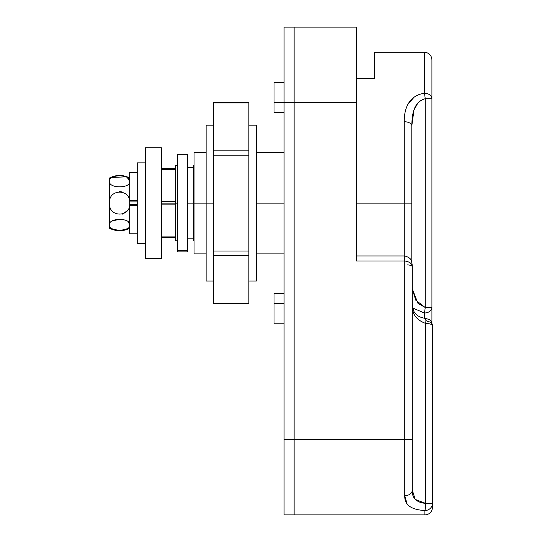 <?xml version="1.0" encoding="UTF-8"?>
<svg xmlns="http://www.w3.org/2000/svg" width="542" height="542" viewBox="0 0 542 542"><rect width="100%" height="100%" fill="white"/><g stroke="black" fill="none" stroke-linecap="round" stroke-linejoin="round"><path stroke-width="0.81" d="M284.076 82.418L274.015 82.418L274.015 102.533L284.076 102.533L274.015 102.533L274.015 112.594L284.076 112.594L274.015 112.594L274.015 102.533M274.015 303.689L274.015 293.628L284.076 293.628L274.015 293.628L274.015 303.689L284.076 303.689L274.015 303.689L274.015 323.804L284.076 323.804M194.056 152.316L194.056 203.108L206.129 203.108L194.056 203.108L194.056 253.9L206.129 253.9L194.056 253.9L194.056 152.316L206.129 152.316L194.056 152.316M256.413 203.108L284.076 203.108L256.413 203.108M284.076 152.316L256.413 152.316L284.076 152.316M412.313 490.103L415.138 499.304L412.313 490.076L412.313 266.955L412.313 490.07C411.791 497.983 416.263 502.434 425.721 503.423L432.428 503.423L432.428 325.478L432.428 507.359A7.541 7.541 0 0 1 424.881 514.9L294.13 514.9L424.881 514.9L424.881 510.53C411.093 509.778 404.386 504.832 404.766 495.693L404.766 439.467L294.13 439.467L294.13 514.9L294.13 102.533L284.076 102.533L294.13 102.533L294.13 27.1L284.076 27.1L284.076 514.9L284.076 27.1L294.13 27.1L294.13 102.533L294.13 27.1L356.494 27.1L294.13 27.1L294.13 102.533L356.494 102.533L356.494 27.1L356.494 102.533L294.13 102.533L294.13 439.467L294.13 102.533L294.13 439.467L404.766 439.467L404.766 260.987L356.494 260.987L356.494 102.533L356.494 260.987L356.494 203.108L411.812 203.108L411.812 125.812A7.541 4.065 180 0 0 404.264 121.747L404.264 255.953L404.264 121.747A7.541 4.065 -0 0 1 411.812 125.812L411.812 262.775L411.812 203.108L356.494 203.108M356.494 260.987L404.766 260.987L404.766 255.953L404.766 260.987C409.718 261.732 412.232 263.724 412.313 266.955A5.027 2.046 0 0 0 407.279 264.909A5.027 2.046 180 0 1 412.313 266.955C412.232 263.724 409.718 261.732 404.766 260.987L404.766 439.467L412.313 439.467L404.766 439.467L404.766 495.693L407.089 503.911L404.766 495.693A7.541 5.623 0 0 0 412.313 490.07A7.541 5.623 180 0 1 404.766 495.693C404.386 504.832 411.093 509.778 424.881 510.53A7.541 0.84 -87.7 0 0 425.721 503.423L415.233 499.406M419.86 502.319L425.721 503.423L425.721 323.432C415.877 319.909 411.405 313.215 412.313 303.364C411.405 313.215 415.877 319.909 425.721 323.432L425.721 503.423C416.263 502.434 411.791 497.983 412.313 490.07M426.683 320.173L427.401 321.555A5.027 3.923 180 0 1 432.428 325.478C432.15 324.367 429.914 323.682 425.721 323.432C429.914 323.682 432.15 324.367 432.428 325.478L432.428 325.457C431.093 318.784 428.885 319.638 425.633 318.425A5.027 0.556 95.3 0 1 425.721 323.432A5.027 0.556 -84.7 0 0 425.633 318.425C420.599 317.673 417.13 315.925 415.226 313.174C413.722 312.077 412.753 308.805 412.313 303.364M432.428 503.423A7.541 7.107 180 0 1 424.881 510.53L424.881 514.9A7.541 7.541 0 0 0 432.428 507.359L432.428 503.423L425.721 503.423A7.541 0.84 92.3 0 1 424.881 510.53A7.541 7.107 0 0 0 432.428 503.423M425.165 319.577A5.027 0.556 95.3 0 1 425.633 318.425M256.413 253.9L284.076 253.9L256.413 253.9L256.413 280.377L256.413 140.249M177.464 165.391L175.452 165.391L175.452 203.108L161.374 203.108L175.452 203.108L175.452 240.824L177.464 240.824M175.452 201.333L161.374 201.333L175.452 201.333M194.056 165.391L193.555 165.391L193.555 240.824L194.056 240.824M193.555 203.108L187.518 203.108L193.555 203.108M175.452 203.108L177.464 203.108L175.452 203.108M175.452 236.895L161.374 236.895L175.452 236.895M175.452 204.89L161.374 204.89L175.452 204.89M175.452 169.328L161.374 169.328L175.452 169.328M356.494 78.631L374.597 78.631L356.494 78.631M431.927 98.719L425.219 98.719L425.219 307.504L431.927 307.504L431.927 98.719L431.927 307.504L425.219 307.504A7.541 0.833 96 0 1 424.379 312.998A7.541 5.495 0 0 0 431.927 307.504A7.541 5.495 180 0 1 424.379 312.998A7.541 0.833 -84 0 0 425.219 307.504L417.943 303.31L425.219 307.504L425.219 98.719L431.927 98.719A7.541 5.495 180 0 0 424.379 93.224A7.541 0.833 84 0 1 425.219 98.719C412.957 102.174 412.049 115.554 411.812 125.812C412.049 115.554 412.957 102.174 425.219 98.719A7.541 0.833 -96 0 0 424.379 93.224A7.541 5.495 0 0 1 431.927 98.719L431.927 59.789C431.479 55.203 428.959 52.689 424.379 52.242L424.379 93.224C408.201 95.697 404.088 109.552 404.264 121.747C404.088 109.552 408.201 95.697 424.379 93.224L424.379 52.242L374.597 52.242L374.597 78.631M414.054 109.836L417.943 102.905L414.054 109.836M412.313 288.906L415.728 300.153L425.219 307.504L415.728 300.153L412.313 288.906M412.835 308.059L424.379 312.998L424.379 318.262L424.379 312.998L412.835 308.059L424.379 312.998M431.927 322.93L431.927 307.504M412.313 288.947L417.943 303.31M413.966 110.08L411.812 125.812M414.271 97.032L408.248 103.779M408.14 103.962L406.778 106.808M294.13 439.467L294.13 514.9L294.13 439.467L284.076 439.467L294.13 439.467M284.076 514.9L294.13 514.9L284.076 514.9M248.873 102.939L248.873 303.276L248.873 255.37L213.67 255.37L213.67 303.276L248.873 303.276L213.67 303.276L213.67 251.014L248.873 251.014L248.873 155.202L213.67 155.202L213.67 251.014L213.67 150.852L248.873 150.852L248.873 102.939L213.67 102.939L213.67 150.852L213.67 102.939L248.873 102.939L248.873 102.269L213.67 102.269L213.67 102.939M213.67 303.276L213.67 303.954L248.873 303.954L248.873 303.276M248.873 281.061L256.413 281.061L256.413 125.161L248.873 125.161M213.67 125.161L206.129 125.161L206.129 281.061L213.67 281.061M206.129 203.108L213.67 203.108L206.129 203.108M248.873 155.202L248.873 150.852L213.67 150.852L213.67 155.202L248.873 155.202M248.873 255.37L248.873 251.014L213.67 251.014L213.67 255.37L248.873 255.37M187.518 165.391L187.518 240.824M187.518 250.228L187.518 154.328L177.464 154.328L177.464 251.888L187.518 251.888L187.518 250.228L177.464 250.228L187.518 250.228M129.687 205.52L129.687 204.314L129.687 205.52L137.234 205.52L129.687 205.52L129.687 233.785L137.234 233.785L137.234 236.407L137.234 169.815L137.234 172.437L129.687 172.437L129.687 200.703L137.234 200.703L129.687 200.703L129.687 201.909L129.687 200.703M145.276 239.733L145.276 149.66L145.276 162.878L137.234 162.878L137.234 243.344L145.276 243.344M161.374 166.482L161.374 239.733M145.276 163.996L145.276 166.482M161.374 258.426L161.374 147.79L145.276 147.79L145.276 258.426L161.374 258.426M129.687 204.314L137.234 204.314L129.687 204.314M137.234 201.909L129.687 201.909L137.234 201.909M129.687 177.966C122.98 174.626 116.279 174.626 109.572 177.966L109.572 181.333C108.136 174.057 131.056 174.009 129.687 181.333C131.103 188.63 108.163 188.643 109.572 181.333L109.572 224.883C108.156 217.593 131.096 217.579 129.687 224.883C131.123 232.166 108.21 232.213 109.572 224.883L109.572 228.257C116.279 231.597 122.98 231.597 129.687 228.257M112.296 228.839L119.626 230.648L126.977 228.832M109.572 225.235L109.572 224.883C108.21 232.213 131.123 232.166 129.687 224.883L128.495 222.152M122.119 214.266L127.024 210.953L122.126 214.259M109.572 181.333C108.163 188.643 131.103 188.63 129.687 181.333L129.687 181.34C131.056 174.009 108.136 174.057 109.572 181.333L109.572 203.108C108.163 188.521 131.056 188.48 129.687 203.108C131.117 217.647 108.231 217.782 109.572 203.108L109.572 180.981M129.687 181.333L127.404 177.661M116.035 175.96L112.675 177.159M122.119 191.956L119.64 191.59L122.119 191.956M129.687 203.108L129.687 203.121C131.056 188.48 108.163 188.521 109.572 203.108C108.231 217.782 131.117 217.647 129.687 203.108M112.221 177.424L125.954 176.848M129.687 224.883C131.096 217.579 108.156 217.593 109.572 224.883L109.572 224.883M112.086 221.061L119.945 219.131M412.313 266.955C412.218 264.198 411.845 262.165 411.182 260.858C411.019 258.805 408.885 257.172 404.766 255.953L356.494 255.953M187.518 238.812L193.555 238.812M187.518 167.403L193.555 167.403M175.452 237.626L161.374 237.626M175.452 168.589L161.374 168.589"/></g></svg>
